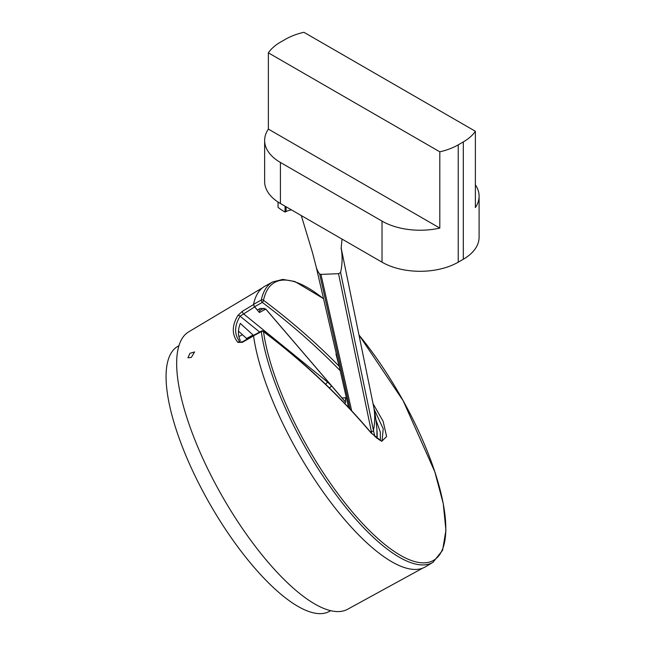 <?xml version="1.0" encoding="UTF-8"?>
<svg xmlns="http://www.w3.org/2000/svg" width="646" height="646" viewBox="0 0 646 646"><rect width="100%" height="100%" fill="white"/><g stroke="black" fill="none" stroke-linecap="round" stroke-linejoin="round"><path stroke-width="0.97" d="M280.421 203.514L280.421 162.453A53.884 31.113 180 0 1 264.642 140.457L264.642 181.518A53.884 31.113 -0 0 0 280.421 203.514L382.028 262.179A53.884 31.113 -0 0 0 458.232 262.179L463.311 259.248A53.884 31.113 -0 0 0 479.098 237.252L479.098 196.182A53.884 31.113 180 0 1 475.375 207.544L475.375 131.283A53.884 31.113 180 0 1 463.311 141.918L458.232 144.857A53.884 31.113 180 0 1 439.813 151.818L439.813 228.078A53.884 31.113 180 0 1 382.028 221.118L382.028 262.179M264.642 140.457A53.884 31.113 180 0 1 268.365 129.095L268.365 52.835A53.884 31.113 180 0 1 280.421 42.192L285.5 39.261A53.884 31.113 180 0 1 303.927 32.3L475.375 131.283M268.365 52.835L439.813 151.818M475.375 184.821A53.884 31.113 180 0 1 479.098 196.182M280.421 162.453L382.028 221.118M268.365 129.095L439.813 228.078M242.476 341.791A1.793 0.63 60 0 0 242.46 341.799L240.086 342.073C234.127 334.725 234.127 326.093 240.086 316.185L254.637 306.923L259.434 312.519L265.781 309.103A150.881 49.96 60.2 0 1 265.797 309.038L260.491 308.344L257.366 310.032L254.548 306.745L262.3 302.417A1.793 0.711 -53.2 0 0 263.495 300.277A1.793 1.591 -167.9 0 0 261.291 300.019L253.539 304.355L254.548 306.745M254.637 306.923L253.91 305.768M259.434 312.519A151.14 50.049 -119.8 0 1 259.95 310.306L258.973 309.168M259.95 310.306L264.125 308.199M191.297 357.448L187.954 357.787L189.948 353.322L194.583 351.941L191.297 357.448M240.312 340.515C237.809 335.427 237.809 329.718 240.312 323.396L253.054 334.999L252.836 335.807M246.376 339.538L246.619 338.496L238.479 331.123M246.619 338.496L253.054 334.999M253.741 335.282L242.46 341.799A1.793 0.63 60 0 0 242.323 342.356L253.62 335.831M240.377 342.307L240.086 342.073A1.793 1.462 139.9 0 0 237.857 342.38L242.323 342.356M259.644 332.06L240.086 316.185A1.793 1.244 -148.8 0 0 237.857 315.474C231.769 325.794 231.769 334.765 237.857 342.38M325.729 384.378A3.593 1.478 129.1 0 1 327.619 382.101L243.389 313.698A1.793 0.581 -121.1 0 1 242.323 311.332L237.857 315.474M253.62 304.524L242.323 311.332M422.67 568.173L347.483 609.331A159.861 52.94 -119.8 0 1 222.466 496.669A159.861 52.94 -119.8 0 1 188.802 331.786L262.413 287.866M344.883 403.58L345.489 402.143L331.705 386.066A3.593 1.696 -40.6 0 0 329.517 388.044M345.489 402.143L345.521 398.041M265.781 309.103L345.521 402.087M265.797 309.038L342.105 398.033L346.337 397.67M253.539 304.355A161.653 53.529 -119.8 0 1 264.981 286.154L272.701 281.931A161.492 53.481 60.2 0 0 261.291 300.019A1.793 0.549 60.8 0 0 262.3 302.417A734.486 603.865 -1.4 0 1 340.2 370.691M263.358 331.253A1.793 1.793 0 0 0 261.412 331.115A1.793 0.606 61.9 0 0 261.291 331.664A161.492 53.481 60.2 0 0 336.518 495.401A161.492 53.481 60.2 0 0 433.006 562.319L425.448 566.825A161.653 53.529 -119.8 0 1 328.806 499.762A161.653 53.529 -119.8 0 1 253.539 335.807L261.291 331.664A1.793 1.3 -8.1 0 1 263.495 331.648A1.793 0.694 -53 0 0 263.358 331.253C303.838 361.817 339.707 395.594 370.965 432.586A1.793 0.856 139.8 0 1 371.07 432.957L381.738 441.299L386.623 436.535L383.102 421.257L373.057 403.726M253.91 335.258L253.539 335.807L253.91 335.258M286.089 206.793L286.089 211.557A14.365 8.293 180 0 1 291.435 209.877M286.089 211.557L285.08 212.066L285.08 206.203M285.08 212.066A57.478 33.188 180 0 1 278.038 207.35L278.038 202.045M348.226 405.987L347.621 406.463M335.968 354.04L339.368 367.009A0.896 0.509 -12.8 0 0 339.384 367.065L316.104 266.572A55.613 31.622 167.8 0 1 316.08 266.459M370.174 431.657L371.385 431.609L338.536 273.686L320.957 274.405L319.625 273.961A55.613 31.622 167.8 0 1 316.104 266.572L312.406 252.311L301.294 215.57M371.83 433.595A23.022 2.309 81.8 0 1 371.385 431.609A1.793 1.034 -11.7 0 0 373.445 430.414L340.595 272.507A181.34 103.11 167.8 0 0 341.112 247.838M374.204 409.322L383.215 428.831L382.133 440.249C382.392 442.413 378.669 439.861 370.965 432.594M375.907 419.868L380.292 431.98L380.365 440.249M339.198 366.282A736.287 605.342 178.6 0 0 263.495 300.277A160.087 53.012 -119.8 0 1 323.396 298.67M358.982 335.024A160.087 53.012 -119.8 0 1 445.788 526.635A160.087 53.012 -119.8 0 1 362.745 523.696A160.087 53.012 -119.8 0 1 263.495 331.648A736.287 596.831 1.4 0 1 371.07 432.957M179.023 345.642L177.933 346.264A152.674 50.558 60.2 0 0 209.821 503.904A152.674 50.558 60.2 0 0 329.484 611.35L330.574 610.728M242.42 334.693L238.915 336.614M463.311 141.918L463.311 259.248M458.232 262.179L458.232 144.857M331.705 386.066L327.619 382.101M339.368 367.009L348.565 407.465L339.384 367.065M319.625 273.969L350.043 409.039M351.674 410.799L320.957 274.405M338.536 273.686L340.595 272.499M373.469 405.745A21.471 2.156 -98.2 0 1 373.558 406.132L373.445 405.623M376.901 429.388L376.901 429.388A21.471 2.156 -98.2 0 1 376.965 438.416L376.901 429.388A179.62 179.62 0 0 0 373.558 406.132M375.156 436.946A21.471 2.156 -98.2 0 1 373.445 430.414A179.62 102.125 -12.2 0 0 373.525 405.995L341.112 247.789M342.025 239.085L341.104 248.88M433.006 562.319L442.591 550.263L445.934 530.277L443.245 503.589L434.79 471.742L403.144 400.714L358.974 334.983M323.371 298.557L294.867 281.519L282.819 279.411L272.701 281.931M261.428 331.107L253.668 335.258"/></g></svg>
